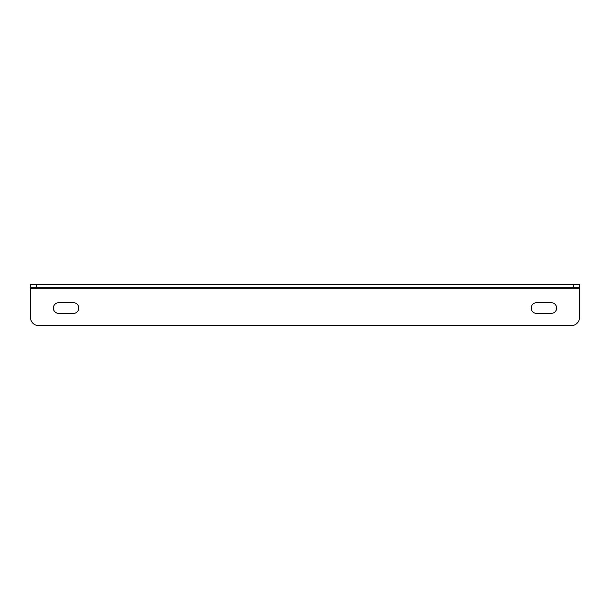 <?xml version="1.0" encoding="UTF-8"?>
<svg xmlns="http://www.w3.org/2000/svg" width="610" height="610" viewBox="0 0 610 610"><rect width="100%" height="100%" fill="white"/><g stroke="black" fill="none" stroke-linecap="round" stroke-linejoin="round"><path stroke-width="0.91" d="M556.625 308.05A5.337 5.337 0 0 0 551.288 302.712L536.548 302.712A5.337 5.337 0 0 0 531.211 308.05A5.337 5.337 0 0 0 536.548 313.387L551.288 313.387A5.337 5.337 0 0 0 556.625 308.05M78.789 308.05A5.337 5.337 0 0 0 73.452 302.712L58.712 302.712A5.337 5.337 0 0 0 53.375 308.05A5.337 5.337 0 0 0 58.712 313.387L73.452 313.387A5.337 5.337 0 0 0 78.789 308.05M573.4 287.714L573.4 284.664L579.5 284.664L579.5 287.714L30.5 287.714L30.5 284.664L36.6 284.664L36.6 287.714M573.4 284.664L36.6 284.664M30.5 287.714L30.5 317.459A8.136 8.136 0 0 0 36.6 325.336L573.4 325.336A8.136 8.136 0 0 0 579.5 317.459L579.5 287.714M30.5 288.736L579.5 288.736"/></g></svg>
